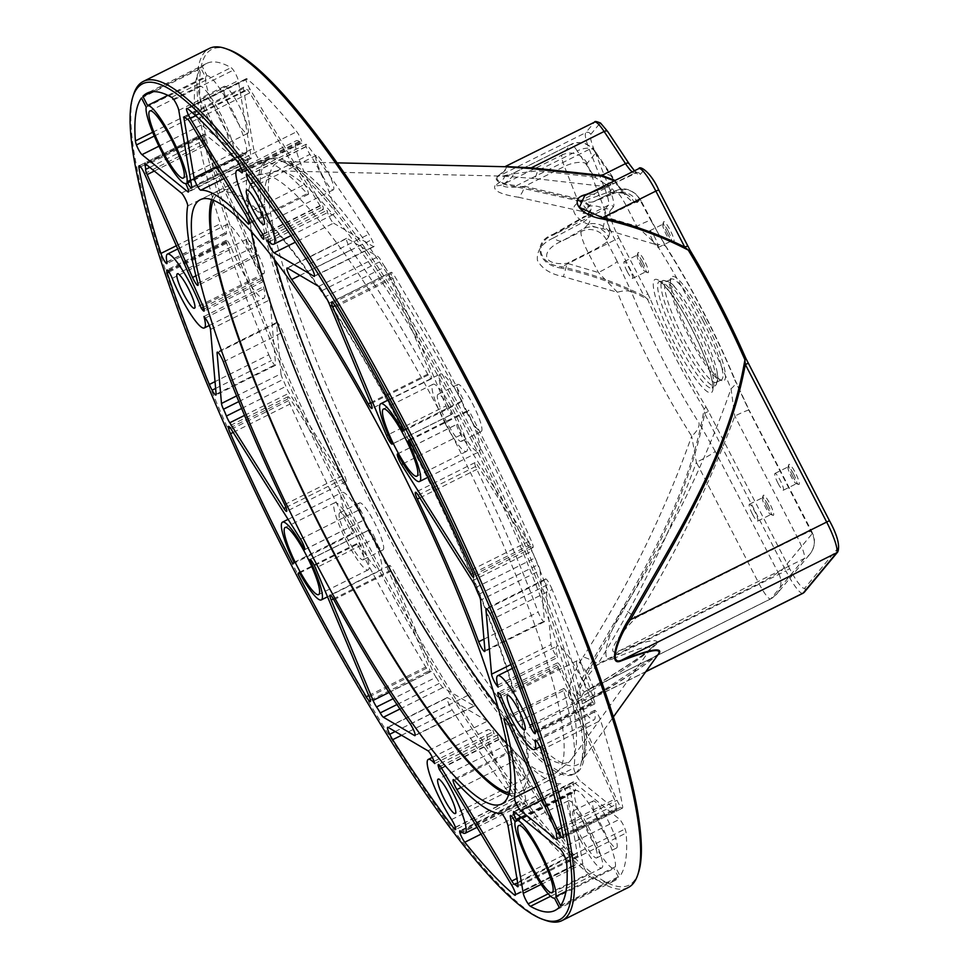 <?xml version="1.0" encoding="UTF-8"?>
<svg xmlns="http://www.w3.org/2000/svg" width="969" height="969" viewBox="0 0 969 969"><rect width="100%" height="100%" fill="white"/><g stroke="black" fill="none" stroke-linecap="round" stroke-linejoin="round"><path stroke-width="0.73" stroke-dasharray="4.84 3.63" d="M716.963 381.871A56.275 9.86 63.5 0 1 716.37 382.355A56.275 9.86 63.5 0 1 684.38 340.276A56.275 9.86 63.5 0 1 666.103 281.664A56.275 9.86 63.5 0 1 674.993 287.418A56.275 9.86 63.5 0 1 717.096 371.793A56.275 9.86 63.5 0 1 716.963 381.871M213.289 200.317A335.153 58.685 63.5 0 1 215.917 195.774A335.153 58.685 63.5 0 1 219.769 192.758A335.153 58.685 63.5 0 1 416.258 455.709A335.153 58.685 63.5 0 1 522.473 789.711A335.153 58.685 63.5 0 1 519.118 792.497A335.153 58.685 63.5 0 1 509.173 793.126M211.569 199.699A337.624 59.121 63.5 0 1 214.791 193.594A337.624 59.121 63.5 0 1 218.425 190.663A337.624 59.121 63.5 0 1 416.258 454.727A337.624 59.121 63.5 0 1 523.599 791.903A337.624 59.121 63.5 0 1 519.978 794.822A337.624 59.121 63.5 0 1 508.652 794.871M545.68 920.38A468.911 82.111 63.5 0 1 279.205 537.674A468.911 82.111 63.5 0 1 133.528 94.647M628.178 887.556A468.911 82.111 63.5 0 1 353.419 520.813A468.911 82.111 63.5 0 1 204.314 52.52A468.911 82.111 63.5 0 1 209.352 48.45M638.692 871.894A467.046 81.784 63.5 0 1 634.017 881.003A467.046 81.784 63.5 0 1 363.52 535.76A467.046 81.784 63.5 0 1 206.833 53.356A467.046 81.784 63.5 0 1 228.187 49.467M263.447 163.046A343.244 60.102 63.5 0 1 267.129 160.067A343.244 60.102 63.5 0 1 468.257 428.528A343.244 60.102 63.5 0 1 577.403 771.324A343.244 60.102 63.5 0 1 573.709 774.292A343.244 60.102 63.5 0 1 372.581 505.83A343.244 60.102 63.5 0 1 263.447 163.046M583.229 680.795A19.223 3.367 -116.5 0 0 594.154 695.173A19.223 3.367 -116.5 0 0 587.917 675.151A19.223 3.367 -116.5 0 0 576.991 660.773A19.223 3.367 -116.5 0 0 583.229 680.795M513.74 764.541A19.223 3.367 -116.5 0 0 524.677 778.919A19.223 3.367 -116.5 0 0 518.427 758.897A19.223 3.367 -116.5 0 0 507.502 744.519A19.223 3.367 -116.5 0 0 513.74 764.541M252.921 259.207A19.223 3.367 -116.5 0 0 263.859 273.597A19.223 3.367 -116.5 0 0 257.609 253.563A19.223 3.367 -116.5 0 0 246.683 239.186A19.223 3.367 -116.5 0 0 252.921 259.207M322.411 175.474A19.223 3.367 -116.5 0 0 333.336 189.851A19.223 3.367 -116.5 0 0 327.098 169.817A19.223 3.367 -116.5 0 0 316.173 155.44A19.223 3.367 -116.5 0 0 322.411 175.474M368.087 530.249A26.26 4.603 -116.5 0 0 383.009 549.895A26.26 4.603 -116.5 0 0 374.482 522.545A26.26 4.603 -116.5 0 0 359.56 502.899A26.26 4.603 -116.5 0 0 368.087 530.249M466.355 411.825A26.26 4.603 -116.5 0 0 481.278 431.459A26.26 4.603 -116.5 0 0 472.751 404.109A26.26 4.603 -116.5 0 0 457.828 384.475A26.26 4.603 -116.5 0 0 466.355 411.825M601.652 828.362A26.26 4.603 -116.5 0 0 616.575 847.996A26.26 4.603 -116.5 0 0 608.048 820.646A26.26 4.603 -116.5 0 0 593.125 801.012A26.26 4.603 -116.5 0 0 601.652 828.362M232.79 113.712A26.26 4.603 -116.5 0 0 247.725 133.359A26.26 4.603 -116.5 0 0 239.198 106.009A26.26 4.603 -116.5 0 0 224.263 86.362A26.26 4.603 -116.5 0 0 232.79 113.712M265.482 162.029A343.244 60.102 63.5 0 1 269.164 159.049A343.244 60.102 63.5 0 1 335.868 208.989A343.244 60.102 63.5 0 1 575.937 689.952A343.244 60.102 63.5 0 1 579.438 770.307A343.244 60.102 63.5 0 1 575.743 773.274A343.244 60.102 63.5 0 1 374.615 504.813A343.244 60.102 63.5 0 1 265.482 162.029M632.224 171.925A30.015 5.257 -116.5 0 0 634.961 173.003A30.015 5.257 -116.5 0 0 635.289 172.748L638.474 168.909L584.949 195.52M629.123 163.761A3.755 2.144 -33.6 0 1 629.293 164.161A33.758 5.911 -116.5 0 0 640.303 174.42A3.755 3.682 -140.3 0 0 635.289 172.748L610.894 184.922L587.02 194.587A1.877 1.405 67.6 0 1 586.875 194.66L586.875 194.66A1.877 1.405 67.6 0 1 586.511 194.733M591.054 192.48L609.792 184.994L614.358 180.84M584.755 195.617L610.894 184.922A1.877 1.49 68.4 0 1 609.792 184.994M634.465 170.81L636.73 172.821L612.529 184.207L615.133 180.452M802.938 593.294A30.015 5.257 63.5 0 1 785.871 570.85L589.867 668.683L588.365 667.98C634.78 585.87 688.123 503.396 704.148 408.918A3.755 1.55 148.9 0 0 705.783 406.544A175.001 30.645 63.5 0 1 650.235 298.912A3.755 1.017 -23.7 0 0 647.534 299.239L644.07 296.102L615.17 240.118A30.015 5.257 63.5 0 1 605.104 209.122L608.29 205.271A30.015 5.257 -116.5 0 0 604.765 188.604L589.297 149.347A30.015 5.257 63.5 0 1 585.773 132.668L594.324 122.36L504.91 166.716C508.107 167.189 505.285 170.605 496.443 176.988C494.699 181.276 501.191 184.546 515.92 186.775A1.877 0.763 -80.1 0 0 516.525 185.673C502.003 183.88 495.583 180.949 497.279 176.843A1.877 1.672 -126 0 1 496.443 176.988M618.937 237.914L647.837 293.898L644.07 296.102C617.81 283.021 590.387 273.234 561.802 266.754C537.892 264.537 533.459 242.141 553.65 234.801A1.877 0.896 -119.7 0 1 552.754 234.486C532.356 241.705 537.153 265.264 561.439 268.11L561.802 266.754L618.937 237.914A26.26 4.603 63.5 0 1 610.131 210.794A3.755 3.682 -140.3 0 0 605.104 209.122L553.65 234.801L583.907 217.444C594.227 210.891 593.307 205.198 581.134 200.401A1.877 0.812 106.8 0 1 580.516 201.37C592.447 205.561 593.294 210.854 583.035 217.238A1.877 1.005 60 0 0 583.907 217.444L608.29 205.271A3.755 3.682 -140.3 0 1 613.316 206.954A33.758 5.911 -116.5 0 0 609.356 188.192A3.755 1.647 158.5 0 0 604.765 188.604L581.134 200.401L516.525 185.673L589.297 149.347A3.755 1.647 158.5 0 1 593.876 148.935A26.26 4.603 63.5 0 1 590.787 134.352A3.755 3.682 -140.3 0 0 585.773 132.668L497.279 176.843C506.121 170.423 508.979 166.983 505.83 166.535A1.877 1.865 98.1 0 1 504.934 166.753L504.91 166.716M580.516 201.37L515.92 186.775M552.754 234.486L583.035 217.238M658.726 653.627L658.799 653.53A1.877 1.841 39.7 0 0 658.799 653.53A1.877 1.841 39.7 0 0 658.726 653.627C648.649 663.171 624.932 678.978 587.565 701.059A1.877 1.187 -120.8 0 1 587.953 700.502A1.877 1.187 -120.8 0 1 587.953 700.49A1.877 1.187 -120.8 0 1 588.05 700.442L587.953 700.502M638.813 168.63L638.789 168.642A30.015 5.257 63.5 0 0 638.474 168.909A3.755 3.682 -140.3 0 1 643.489 170.58A26.26 4.603 63.5 0 1 658.702 189.997L690.231 250.705A175.001 30.645 63.5 0 1 745.779 358.348L829.403 520.716A26.26 4.603 63.5 0 1 838.209 547.848L804.839 588.05A26.26 4.603 63.5 0 1 789.638 568.646L785.871 570.85L704.657 413.472C687.469 506.569 635.688 587.771 589.867 668.683L577.766 693.441L586.003 701.568L645.778 671.735M588.365 667.98C577.136 684.102 568.936 712.893 587.565 701.059M384.959 266.984A18.762 3.282 63.5 0 1 381.301 261.036A7.498 1.308 -116.5 0 0 378.104 256.7L346.975 238.386A7.498 1.308 -116.5 0 0 346.551 238.313A7.498 1.308 -116.5 0 0 347.435 242.747A7.498 1.308 -116.5 0 0 351.19 249.832A346.999 60.768 63.5 0 1 427.704 374.179A7.498 1.308 -116.5 0 0 431.423 378.782A7.498 1.308 -116.5 0 0 430.381 373.937L388.46 273.524A7.498 1.308 -116.5 0 0 384.959 266.984L325.475 296.671M249.772 92.903A7.498 1.308 -116.5 0 0 246.841 89.427A18.762 3.282 63.5 0 1 244.6 87.84A7.498 1.308 -116.5 0 0 243.558 87.234A7.498 1.308 -116.5 0 0 243.425 88.421L253.539 148.221A7.498 1.308 -116.5 0 0 256.615 155.803A7.498 1.308 -116.5 0 0 260.273 160.491A346.999 60.768 63.5 0 1 307.185 193.667A7.498 1.308 -116.5 0 0 308.299 194.357A7.498 1.308 -116.5 0 0 304.666 184.389L249.772 92.903L190.287 122.591M247.252 79.07A11.253 1.974 -116.5 0 0 246.247 78.683A11.253 1.974 -116.5 0 0 246.005 79.058A7.498 1.308 -116.5 0 0 249.796 88.785L320.158 206.022A7.498 1.308 -116.5 0 0 323.222 209.486A7.498 1.308 -116.5 0 0 322.943 206.688L322.229 204.507A41.267 7.231 63.5 0 1 301.383 165.396A41.267 7.231 63.5 0 1 296.417 140.675A41.267 7.231 63.5 0 1 300.862 142.758A7.498 1.308 -116.5 0 0 301.674 143.146A7.498 1.308 -116.5 0 0 301.529 140.771A7.498 1.308 -116.5 0 0 301.395 140.348L301.686 141.232A7.498 1.308 -116.5 0 0 301.529 140.771A7.498 1.308 -116.5 0 0 296.744 131.711A456.726 79.979 -116.5 0 0 247.252 79.07L187.768 108.758M262.756 234.195L322.229 204.507M241.911 170.035L301.395 140.348M242.202 170.919L301.686 141.232M167.879 95.362L207.063 75.812A43.448 7.607 63.5 0 1 231.373 108.431A43.448 7.607 63.5 0 1 246.465 152.157L246.829 152.848A7.498 1.308 -116.5 0 0 251.092 158.468A7.498 1.308 -116.5 0 0 251.237 157.281L238.277 80.621A7.498 1.308 -116.5 0 0 233.384 70.131A11.253 1.974 -116.5 0 0 231.058 67.612A456.726 79.979 -116.5 0 0 206.53 63.482A456.726 79.979 -116.5 0 0 202.339 66.643L207.063 75.812M190.578 180.052L246.465 152.157M152.109 91.716L202.339 66.643M333.554 223.124L373.453 246.598A7.498 1.308 -116.5 0 0 373.864 246.671A7.498 1.308 -116.5 0 0 371.842 239.67A11.253 1.974 -116.5 0 0 368.838 234.244A456.726 79.979 -116.5 0 0 307.67 145.665A7.498 1.308 -116.5 0 0 306.01 144.32A7.498 1.308 -116.5 0 0 306.156 146.682A7.498 1.308 -116.5 0 0 309.959 154.374A41.267 7.231 63.5 0 1 329.23 192.141A41.267 7.231 63.5 0 1 333.275 214.512A41.267 7.231 63.5 0 1 326.844 210.394L327.558 212.574A7.498 1.308 -116.5 0 0 333.554 223.124L295.315 242.214M248.33 175.546L306.156 146.682M267.359 240.082L326.844 210.394M445.994 405.854A7.498 1.308 -116.5 0 0 451.639 414.429A7.498 1.308 -116.5 0 0 451.724 414.369L451.82 414.26A43.448 7.607 63.5 0 1 440.241 374.034A43.448 7.607 63.5 0 1 462.322 401.602L463.582 400.088A456.726 79.979 -116.5 0 0 395.255 277.182A11.253 1.974 -116.5 0 0 392.421 273.113A7.498 1.308 -116.5 0 0 391.21 272.313A7.498 1.308 -116.5 0 0 392.251 277.158L445.994 405.854L388.097 434.754M392.336 443.947L451.82 414.26M402.838 431.29L462.322 401.602M404.097 429.776L463.582 400.088M616.417 808.207A18.762 3.282 63.5 0 1 615.921 804.5A7.498 1.308 -116.5 0 0 614.394 799.352L568.96 696.469A7.498 1.308 -116.5 0 0 563.607 688.571A7.498 1.308 -116.5 0 0 563.643 690.558A346.999 60.768 63.5 0 1 573.83 767.993A7.498 1.308 -116.5 0 0 575.961 774.522A7.498 1.308 -116.5 0 0 580.068 780.869L615.775 809.83A7.498 1.308 -116.5 0 0 616.417 810.072A7.498 1.308 -116.5 0 0 616.417 808.207L556.933 837.894M540.06 570.487A7.498 1.308 -116.5 0 0 538.037 564.709A18.762 3.282 63.5 0 1 535.106 557.89A7.498 1.308 -116.5 0 0 531.763 551.179L477.632 465.483A7.498 1.308 -116.5 0 0 474.931 462.625A7.498 1.308 -116.5 0 0 476.845 469.396A346.999 60.768 63.5 0 1 538.158 612.081A7.498 1.308 -116.5 0 0 541.526 618.888A7.498 1.308 -116.5 0 0 544.263 621.819A7.498 1.308 -116.5 0 0 544.457 621.008L540.06 570.487L480.576 600.174M552.185 589.491A11.253 1.974 -116.5 0 0 549.435 583.762A7.498 1.308 -116.5 0 0 545.595 578.941A7.498 1.308 -116.5 0 0 545.402 579.753L551.046 644.506A7.498 1.308 -116.5 0 0 556.363 655.88L557.587 657.442A41.267 7.231 63.5 0 1 557.236 645.996A41.267 7.231 63.5 0 1 589.297 695.585A7.498 1.308 -116.5 0 0 593.307 703.034A7.498 1.308 -116.5 0 0 593.561 703.361L593.064 702.731A7.498 1.308 -116.5 0 0 593.307 703.034A7.498 1.308 -116.5 0 0 594.639 703.966A7.498 1.308 -116.5 0 0 594.312 701.011A456.726 79.979 -116.5 0 0 552.185 589.491L492.7 619.179M498.102 687.13L557.587 657.442M534.076 733.048L593.561 703.361M533.58 732.419L593.064 702.731M409.608 440.447L467.47 411.571A43.448 7.607 63.5 0 1 479.049 451.796A43.448 7.607 63.5 0 1 456.968 424.228L456.871 424.337A7.498 1.308 -116.5 0 0 460.953 434.839L530.334 544.687A7.498 1.308 -116.5 0 0 533.035 547.533A7.498 1.308 -116.5 0 0 532.95 545.377A11.253 1.974 -116.5 0 0 531.024 540.23A456.726 79.979 -116.5 0 0 468.73 410.057L467.47 411.571M397.484 453.916L456.968 424.228M409.245 439.744L468.73 410.057M558.798 668.404L617.023 800.261A7.498 1.308 -116.5 0 0 622.328 808.182A11.253 1.974 -116.5 0 0 622.413 808.146A11.253 1.974 -116.5 0 0 622.607 806.317A456.726 79.979 -116.5 0 0 600.635 720.512A7.498 1.308 -116.5 0 0 595.983 711.282A7.498 1.308 -116.5 0 0 594.663 710.35A7.498 1.308 -116.5 0 0 594.566 711.803A41.267 7.231 63.5 0 1 594.094 719.846A41.267 7.231 63.5 0 1 578.82 703.446A41.267 7.231 63.5 0 1 560.252 665.667L559.028 664.104A7.498 1.308 -116.5 0 0 557.454 662.869A7.498 1.308 -116.5 0 0 558.798 668.404L501.409 697.05M536.511 740.97L595.983 711.282M500.767 695.354L560.252 665.667M573.769 782.177A7.498 1.308 -116.5 0 0 573.127 781.935A7.498 1.308 -116.5 0 0 575.562 789.759L575.913 790.45A43.448 7.607 63.5 0 1 600.223 823.069A43.448 7.607 63.5 0 1 615.327 866.795L620.051 875.964A456.726 79.979 -116.5 0 0 626.131 833.049A11.253 1.974 -116.5 0 0 625.066 829.004A7.498 1.308 -116.5 0 0 619.53 819.302L573.769 782.177L514.285 811.865M521.419 817.654L575.913 790.45M565.957 891.444L615.327 866.795M560.567 905.652L620.051 875.964M436.05 677.27A18.762 3.282 63.5 0 1 439.708 683.218A7.498 1.308 -116.5 0 0 442.918 687.554L474.035 705.868A7.498 1.308 -116.5 0 0 474.459 705.941A7.498 1.308 -116.5 0 0 473.587 701.508A7.498 1.308 -116.5 0 0 469.832 694.422A346.999 60.768 63.5 0 1 393.305 570.075A7.498 1.308 -116.5 0 0 389.586 565.472A7.498 1.308 -116.5 0 0 390.628 570.317L432.562 670.73A7.498 1.308 -116.5 0 0 436.05 677.27L393.111 698.71M571.25 851.351A7.498 1.308 -116.5 0 0 574.169 854.828A18.762 3.282 63.5 0 1 576.41 856.414A7.498 1.308 -116.5 0 0 577.451 857.032A7.498 1.308 -116.5 0 0 577.597 855.845L567.483 796.034A7.498 1.308 -116.5 0 0 564.394 788.463A7.498 1.308 -116.5 0 0 560.736 783.776A346.999 60.768 63.5 0 1 513.836 750.6A7.498 1.308 -116.5 0 0 512.722 749.897A7.498 1.308 -116.5 0 0 516.356 759.878L571.25 851.351L516.913 878.471M573.757 865.184A11.253 1.974 -116.5 0 0 574.762 865.571A11.253 1.974 -116.5 0 0 575.017 865.208A7.498 1.308 -116.5 0 0 571.213 855.482L500.864 738.233A7.498 1.308 -116.5 0 0 497.787 734.781A7.498 1.308 -116.5 0 0 498.066 737.566L498.781 739.747A41.267 7.231 63.5 0 1 519.626 778.858A41.267 7.231 63.5 0 1 524.604 803.58A41.267 7.231 63.5 0 1 520.147 801.496A7.498 1.308 -116.5 0 0 519.336 801.121A7.498 1.308 -116.5 0 0 519.481 803.483A7.498 1.308 -116.5 0 0 519.614 803.907L519.336 803.035A7.498 1.308 -116.5 0 0 519.481 803.483A7.498 1.308 -116.5 0 0 524.277 812.543A456.726 79.979 -116.5 0 0 573.757 865.184L515.544 894.242M441.598 768.296L498.781 739.747M460.142 833.594L519.614 803.907M459.851 832.722L519.336 803.035M554.474 898.142L613.946 868.454A43.448 7.607 63.5 0 1 589.636 835.835A43.448 7.607 63.5 0 1 574.544 792.097L574.181 791.407A7.498 1.308 -116.5 0 0 569.917 785.798A7.498 1.308 -116.5 0 0 569.784 786.985L582.744 863.633A7.498 1.308 -116.5 0 0 587.626 874.123A11.253 1.974 -116.5 0 0 589.951 876.642A456.726 79.979 -116.5 0 0 614.479 880.773A456.726 79.979 -116.5 0 0 618.682 877.611L613.946 868.454M515.06 821.785L574.544 792.097M559.198 907.299L618.682 877.611M487.455 721.13L447.569 697.668A7.498 1.308 -116.5 0 0 447.145 697.583A7.498 1.308 -116.5 0 0 449.18 704.596A11.253 1.974 -116.5 0 0 452.184 710.011A456.726 79.979 -116.5 0 0 513.34 798.589A7.498 1.308 -116.5 0 0 514.999 799.934A7.498 1.308 -116.5 0 0 514.854 797.572A7.498 1.308 -116.5 0 0 511.051 789.88A41.267 7.231 63.5 0 1 491.792 752.126A41.267 7.231 63.5 0 1 487.746 729.742A41.267 7.231 63.5 0 1 494.166 733.872L493.463 731.68A7.498 1.308 -116.5 0 0 487.455 721.13L427.983 750.818M455.369 827.26L514.854 797.572M434.693 763.56L494.166 733.872M375.027 538.401A7.498 1.308 -116.5 0 0 369.371 529.825A7.498 1.308 -116.5 0 0 369.286 529.886L369.189 530.007A43.448 7.607 63.5 0 1 380.781 570.22A43.448 7.607 63.5 0 1 358.7 542.652L357.44 544.178A456.726 79.979 -116.5 0 0 425.766 667.072A11.253 1.974 -116.5 0 0 428.589 671.142A7.498 1.308 -116.5 0 0 429.8 671.941A7.498 1.308 -116.5 0 0 428.758 667.096L375.027 538.401L315.543 568.1M310.092 559.501L369.189 530.007M299.215 572.352L358.7 542.652M299.591 573.042L357.44 544.178M204.604 136.048A18.762 3.282 63.5 0 1 205.089 139.754A7.498 1.308 -116.5 0 0 206.615 144.902L252.049 247.798A7.498 1.308 -116.5 0 0 257.403 255.683A7.498 1.308 -116.5 0 0 257.366 253.696A346.999 60.768 63.5 0 1 247.18 176.261A7.498 1.308 -116.5 0 0 245.048 169.732A7.498 1.308 -116.5 0 0 240.942 163.398L205.246 134.425A7.498 1.308 -116.5 0 0 204.592 134.194A7.498 1.308 -116.5 0 0 204.604 136.048L146.755 164.924M280.962 373.768A7.498 1.308 -116.5 0 0 282.972 379.545A18.762 3.282 63.5 0 1 285.903 386.365A7.498 1.308 -116.5 0 0 289.247 393.075L343.389 478.783A7.498 1.308 -116.5 0 0 346.078 481.629A7.498 1.308 -116.5 0 0 344.165 474.858A346.999 60.768 63.5 0 1 282.851 332.173A7.498 1.308 -116.5 0 0 279.496 325.366A7.498 1.308 -116.5 0 0 276.746 322.435A7.498 1.308 -116.5 0 0 276.553 323.258L280.962 373.768L236.557 395.933M268.825 354.763A11.253 1.974 -116.5 0 0 271.574 360.504A7.498 1.308 -116.5 0 0 275.426 365.325A7.498 1.308 -116.5 0 0 275.608 364.501L269.976 299.76A7.498 1.308 -116.5 0 0 264.658 288.374L263.435 286.812A41.267 7.231 63.5 0 1 263.786 298.258A41.267 7.231 63.5 0 1 231.712 248.682A7.498 1.308 -116.5 0 0 227.703 241.233A7.498 1.308 -116.5 0 0 227.449 240.893L227.945 241.523A7.498 1.308 -116.5 0 0 227.703 241.233A7.498 1.308 -116.5 0 0 226.371 240.3A7.498 1.308 -116.5 0 0 226.71 243.243A456.726 79.979 -116.5 0 0 268.825 354.763L215.033 381.616M203.95 316.5L263.435 286.812M167.976 270.593L227.449 240.893M168.461 271.223L227.945 241.523M294.067 562.371L353.552 532.684A43.448 7.607 63.5 0 1 341.96 492.47A43.448 7.607 63.5 0 1 364.053 520.038L364.138 519.917A7.498 1.308 -116.5 0 0 360.056 509.415L290.676 399.579A7.498 1.308 -116.5 0 0 287.987 396.721A7.498 1.308 -116.5 0 0 288.072 398.877A11.253 1.974 -116.5 0 0 289.997 404.037A456.726 79.979 -116.5 0 0 352.292 534.21L353.552 532.684M304.569 549.726L364.053 520.038M292.808 563.897L352.292 534.21M262.211 275.862L203.987 143.993A7.498 1.308 -116.5 0 0 198.681 136.084A11.253 1.974 -116.5 0 0 198.609 136.108A11.253 1.974 -116.5 0 0 198.403 137.937A456.726 79.979 -116.5 0 0 220.375 223.742A7.498 1.308 -116.5 0 0 225.026 232.972A7.498 1.308 -116.5 0 0 226.358 233.917A7.498 1.308 -116.5 0 0 226.443 232.451A41.267 7.231 63.5 0 1 226.928 224.42A41.267 7.231 63.5 0 1 242.202 240.821A41.267 7.231 63.5 0 1 260.758 278.6L261.981 280.162A7.498 1.308 -116.5 0 0 263.556 281.385A7.498 1.308 -116.5 0 0 262.211 275.862L202.727 305.55M166.922 261.969L225.026 232.972M203.417 307.221L260.758 278.6M247.24 162.077A7.498 1.308 -116.5 0 0 247.894 162.32A7.498 1.308 -116.5 0 0 245.46 154.507L245.096 153.817A43.448 7.607 63.5 0 1 220.787 121.186A43.448 7.607 63.5 0 1 205.694 77.459L200.958 68.302A456.726 79.979 -116.5 0 0 194.89 111.205A11.253 1.974 -116.5 0 0 195.944 115.25A7.498 1.308 -116.5 0 0 201.479 124.965L247.24 162.077L188.604 191.353M185.612 183.504L245.096 153.817M146.21 107.147L205.694 77.459M141.486 97.99L200.958 68.302M445.159 423.368A37.512 6.565 -116.5 0 0 466.477 451.421A37.512 6.565 -116.5 0 0 454.304 412.358A37.512 6.565 -116.5 0 0 432.973 384.293A37.512 6.565 -116.5 0 0 445.159 423.368M452.923 414.005A26.26 4.603 -116.5 0 0 438 394.371A26.26 4.603 -116.5 0 0 446.527 421.721A26.26 4.603 -116.5 0 0 461.462 441.355A26.26 4.603 -116.5 0 0 452.923 414.005M346.89 541.804A37.512 6.565 -116.5 0 0 368.208 569.857A37.512 6.565 -116.5 0 0 356.023 530.782A37.512 6.565 -116.5 0 0 334.705 502.729A37.512 6.565 -116.5 0 0 346.89 541.804M354.654 532.441A26.26 4.603 -116.5 0 0 339.731 512.795A26.26 4.603 -116.5 0 0 348.259 540.145A26.26 4.603 -116.5 0 0 363.181 559.791A26.26 4.603 -116.5 0 0 354.654 532.441M580.443 839.905A37.512 6.565 -116.5 0 0 601.773 867.958A37.512 6.565 -116.5 0 0 589.588 828.895A37.512 6.565 -116.5 0 0 568.27 800.83A37.512 6.565 -116.5 0 0 580.443 839.905M588.219 830.542A26.26 4.603 -116.5 0 0 573.297 810.908A26.26 4.603 -116.5 0 0 581.824 838.258A26.26 4.603 -116.5 0 0 596.747 857.892A26.26 4.603 -116.5 0 0 588.219 830.542M211.593 125.267A37.512 6.565 -116.5 0 0 232.923 153.32A37.512 6.565 -116.5 0 0 220.738 114.245A37.512 6.565 -116.5 0 0 199.408 86.193A37.512 6.565 -116.5 0 0 211.593 125.267M219.369 115.905A26.26 4.603 -116.5 0 0 204.435 96.258A26.26 4.603 -116.5 0 0 212.962 123.608A26.26 4.603 -116.5 0 0 227.897 143.255A26.26 4.603 -116.5 0 0 219.369 115.905M650.841 648.6A18.762 18.411 -140.3 0 1 650.865 648.576A18.762 18.411 -140.3 0 1 656.703 643.949C659.586 638.002 647.365 640.182 620.039 650.465A18.762 16.207 70.2 0 0 613.28 658.654C640.376 647.28 652.646 644.264 650.066 649.605A18.762 18.411 -140.3 0 1 650.841 648.6L650.066 649.605C640.654 658.702 617.859 674.412 581.679 696.747C559.513 711.403 569.348 676.834 583.132 656.97A18.762 3.537 30.3 0 1 598.006 663.813L758.933 583.483A20.628 3.61 -116.5 0 0 770.658 598.915A20.628 3.61 -116.5 0 0 770.876 598.745L804.246 558.532A20.628 3.61 -116.5 0 0 797.317 537.214L734.793 416.076L731.026 388.763C704.318 464.817 668.549 537.916 623.721 608.048A18.762 3.537 -149.7 0 0 636.403 617.544C675.914 553.638 708.714 486.474 734.793 416.076A18.762 1.417 152.7 0 1 749.182 410.226L735.532 380.95A18.762 7.001 157.6 0 1 731.026 388.763A180.706 31.65 63.5 0 0 656.74 244.842L603.057 228.769C574.992 224.118 563.28 204.786 584.319 200.801A18.762 14.232 -112.2 0 0 594.336 201.382A18.762 14.232 -112.2 0 0 594.372 201.37A18.762 14.232 -112.2 0 0 595.862 200.619L614.673 191.232L613.195 193.776L592.98 201.988L614.201 192.94A18.762 15.032 68.5 0 1 608.048 192.201L584.319 200.801M581.679 696.747A18.762 11.979 -120.9 0 1 585.603 691.224A18.762 11.979 -120.9 0 1 585.615 691.212A18.762 11.979 -120.9 0 1 586.681 690.679L584.368 691.902L578.808 686.318L598.006 663.813C637.517 599.908 670.318 532.756 696.396 462.346L691.684 436.171C664.431 512.892 628.251 586.487 583.132 656.97M613.28 658.654C597.086 666.127 610.797 626.882 623.721 608.048M777.732 572.485A18.762 1.417 152.7 0 1 758.933 583.483L696.396 462.346A18.762 1.417 152.7 0 0 715.207 451.348L778.822 573.878L812.192 533.665A18.762 18.411 -140.3 0 1 804.246 558.532L620.039 650.465C602.076 658.775 620.814 631.909 636.403 617.544L797.317 537.214A18.762 1.417 152.7 0 1 811.707 531.363L749.182 410.226A18.762 1.417 152.7 0 1 749.037 410.577L734.708 379.86A18.762 7.001 157.6 0 1 735.532 380.95C715.485 333.009 692.496 288.483 666.551 247.349A18.762 9.545 -32.6 0 1 667.278 249.203A164.052 28.731 63.5 0 1 734.708 379.86M640.86 200.995A18.762 1.417 152.7 0 0 641.006 200.644L637.323 195.278C625.744 185.467 619.603 189.549 614.891 191.063L592.98 201.988L583.023 213.18L605.504 217.032L626.616 206.482A20.628 3.61 -116.5 0 0 614.891 191.05A20.628 3.61 -116.5 0 0 614.673 191.232A18.762 18.411 -140.3 0 1 639.77 199.602L651.059 220.762A18.762 1.417 152.7 0 0 651.204 220.399A18.762 1.417 152.7 0 0 636.827 226.249L605.504 217.032A18.762 1.538 -75.3 0 0 603.057 228.769M608.048 192.201C613.716 189.972 611.839 187.974 602.415 186.205L534.101 178.49A18.762 3.997 94.4 0 0 537.492 170.81L511.874 173.972C514.83 174.505 511.971 177.945 503.311 184.28L561.972 155.004A20.628 3.61 -116.5 0 0 564.394 166.462L576.991 198.415L584.997 207.172C590.436 213.616 591.538 219.273 588.304 224.154A18.762 10.247 -120.1 0 1 583.277 222.046C590.666 217.759 590.097 214.173 581.606 211.278A18.762 8.152 -72.2 0 0 584.997 207.172A18.762 12.161 -17.8 0 1 605.007 210.576C607.926 220.036 609.501 227.436 609.731 232.802A18.762 17.49 -179.1 0 0 588.304 224.154L581.303 231.446A20.628 3.61 -116.5 0 0 588.231 252.764L598.43 272.519L617.398 292.25A180.706 31.65 63.5 0 0 691.684 436.171A18.762 9.545 -32.6 0 0 699 422.896A164.052 28.731 63.5 0 1 631.558 292.238A18.762 7.001 -22.4 0 0 617.398 292.25L563.364 276.601A18.762 1.538 -75.3 0 0 567.107 263.302L598.43 272.519A18.762 1.417 -27.3 0 0 617.241 261.521L631.558 292.238M534.101 178.49L502.935 176.104A18.762 18.617 -79.6 0 0 511.874 173.972L570.523 144.696L561.972 155.004A18.762 18.411 -140.3 0 1 587.069 163.373L605.007 210.576M275.257 260.831A329.872 57.765 63.5 0 1 269.624 174.868A329.872 57.765 63.5 0 1 278.551 170.883L502.935 176.104C506.193 176.612 503.541 179.81 494.977 185.697A18.762 16.836 53.8 0 0 503.311 184.28C501.603 187.332 508.701 188.01 524.629 186.314A18.762 7.679 100.6 0 1 518.536 197.252C500.646 194.478 492.797 190.627 494.977 185.697M502.899 176.043L511.874 173.972M606.4 239.815A18.762 18.411 -140.3 0 0 581.303 231.446L562.492 240.833L583.544 228.757A18.762 18.411 39.7 0 1 608.641 237.126L606.4 239.815L607.03 241.753A18.762 1.417 152.7 0 1 588.231 252.764L567.107 263.302C541.635 266.184 539.745 250.402 562.492 240.833A18.762 9.157 -119.7 0 1 553.517 237.926C541.853 243.231 536.499 250.717 537.432 260.395C542.095 268.825 550.743 274.227 563.364 276.601M627.161 271.417A9.375 1.647 63.5 0 1 624.121 261.642A9.375 1.647 63.5 0 1 629.45 268.667A9.375 1.647 63.5 0 1 632.491 278.43A9.375 1.647 63.5 0 1 627.161 271.417M652.755 240.566A9.375 1.647 63.5 0 1 649.714 230.804A9.375 1.647 63.5 0 1 655.044 237.817A9.375 1.647 63.5 0 1 658.084 247.579A9.375 1.647 63.5 0 1 652.755 240.566M777.998 483.216A9.375 1.647 63.5 0 1 774.946 473.441A9.375 1.647 63.5 0 1 780.287 480.454A9.375 1.647 63.5 0 1 783.327 490.229A9.375 1.647 63.5 0 1 777.998 483.216M752.404 514.067A9.375 1.647 63.5 0 1 749.352 504.292A9.375 1.647 63.5 0 1 754.681 511.305A9.375 1.647 63.5 0 1 757.734 521.08A9.375 1.647 63.5 0 1 752.404 514.067M553.517 237.926L583.277 222.046M518.536 197.252L581.606 211.278M621.492 190.723L613.631 179.798A18.762 10.695 146.4 0 0 612.723 177.654A18.762 10.695 146.4 0 0 594.651 177.121L604.571 183.577A18.762 14.147 -38.3 0 1 619.663 187.32A18.762 14.147 -38.3 0 1 619.675 187.332A18.762 14.147 -38.3 0 1 621.492 190.723C626.822 197.252 631.17 201.322 634.525 202.909A18.762 18.193 108.2 0 0 624.024 193.4A18.762 18.193 108.2 0 0 623.842 193.328A18.762 18.193 108.2 0 0 614.201 192.94C615.012 190.99 611.802 187.865 604.571 183.577A18.762 5.196 100.1 0 1 602.415 186.205M636.827 226.249L656.74 244.842A18.762 9.545 -32.6 0 1 666.551 247.349L658.169 233.323L641.006 200.644A18.762 1.417 152.7 0 0 626.616 206.482L636.827 226.249M612.432 193.933A18.762 18.411 -140.3 0 1 637.541 202.303L634.525 202.909M587.299 164.415A18.762 8.261 158.5 0 0 564.394 166.462L524.629 186.314L576.991 198.415A18.762 8.261 158.5 0 1 599.884 196.356M789.638 568.646L708.412 411.28L704.657 413.472L704.148 408.918A178.332 31.226 63.5 0 1 647.534 299.239C620.233 285.14 591.538 274.76 561.439 268.11M668.259 231.216A9.375 1.647 63.5 0 1 671.311 240.99A9.375 1.647 63.5 0 1 670.984 240.978A9.375 1.647 63.5 0 1 665.982 233.965A9.375 1.647 63.5 0 1 662.735 224.469A9.375 1.647 63.5 0 1 662.929 224.202A9.375 1.647 63.5 0 1 668.259 231.216M667.399 233.42A11.253 1.974 63.5 0 1 663.511 222.01A11.253 1.974 63.5 0 1 670.148 230.113A11.253 1.974 63.5 0 1 673.407 241.838A11.253 1.974 63.5 0 1 667.399 233.42M642.665 262.066A9.375 1.647 63.5 0 1 645.705 271.829A9.375 1.647 63.5 0 1 645.378 271.829A9.375 1.647 63.5 0 1 640.376 264.816A9.375 1.647 63.5 0 1 637.142 255.307A9.375 1.647 63.5 0 1 637.336 255.053A9.375 1.647 63.5 0 1 642.665 262.066M641.805 264.271A11.253 1.974 63.5 0 1 637.917 252.861A11.253 1.974 63.5 0 1 644.542 260.964A11.253 1.974 63.5 0 1 647.801 272.677A11.253 1.974 63.5 0 1 641.805 264.271M767.908 504.704A9.375 1.647 63.5 0 1 770.949 514.478A9.375 1.647 63.5 0 1 770.621 514.478A9.375 1.647 63.5 0 1 765.619 507.465A9.375 1.647 63.5 0 1 762.373 497.957A9.375 1.647 63.5 0 1 762.579 497.691A9.375 1.647 63.5 0 1 767.908 504.704M767.048 506.908A11.253 1.974 63.5 0 1 763.16 495.51A11.253 1.974 63.5 0 1 769.786 503.614A11.253 1.974 63.5 0 1 773.044 515.326A11.253 1.974 63.5 0 1 767.048 506.908M793.502 473.865A9.375 1.647 63.5 0 1 796.542 483.628A9.375 1.647 63.5 0 1 796.215 483.628A9.375 1.647 63.5 0 1 791.213 476.615A9.375 1.647 63.5 0 1 787.979 467.106A9.375 1.647 63.5 0 1 788.172 466.852A9.375 1.647 63.5 0 1 793.502 473.865M792.642 476.07A11.253 1.974 63.5 0 1 788.754 464.66A11.253 1.974 63.5 0 1 795.379 472.763A11.253 1.974 63.5 0 1 798.638 484.476A11.253 1.974 63.5 0 1 792.642 476.07M705.093 320.085A58.14 10.187 63.5 0 1 721.941 380.635A58.14 10.187 63.5 0 1 690.921 337.164A58.14 10.187 63.5 0 1 670.827 278.236A58.14 10.187 63.5 0 1 705.093 320.085M703.203 321.187A56.275 9.86 63.5 0 1 721.481 379.8A56.275 9.86 63.5 0 1 719.519 379.775A56.275 9.86 63.5 0 1 689.492 337.721A56.275 9.86 63.5 0 1 670.051 280.695A56.275 9.86 63.5 0 1 671.226 279.108A56.275 9.86 63.5 0 1 703.203 321.187M661.9 281.155A58.782 10.296 63.5 0 1 662.893 280.501A58.782 10.296 63.5 0 1 697.474 327.607A58.782 10.296 63.5 0 1 715.655 385.311A58.782 10.296 63.5 0 1 715.352 385.614A58.782 10.296 63.5 0 1 681.086 340.846A58.782 10.296 63.5 0 1 661.9 281.155M658.532 282.015A59.509 10.417 63.5 0 1 659.55 281.361A59.509 10.417 63.5 0 1 694.555 329.048A59.509 10.417 63.5 0 1 712.966 387.467A59.509 10.417 63.5 0 1 712.663 387.77A59.509 10.417 63.5 0 1 677.973 342.445A59.509 10.417 63.5 0 1 658.532 282.015M654.245 280.077A63.179 11.059 63.5 0 1 690.836 326.771A63.179 11.059 63.5 0 1 712.033 392.033A63.179 11.059 63.5 0 1 675.441 345.327A63.179 11.059 63.5 0 1 654.245 280.077M251.371 231.845A334.051 58.503 63.5 0 1 253.381 178.308A334.051 58.503 63.5 0 1 257.209 175.292L278.551 170.883A329.872 57.765 63.5 0 1 472.169 441.355A329.872 57.765 63.5 0 1 571.94 758.666A329.872 57.765 63.5 0 1 571.347 759.43A329.872 57.765 63.5 0 1 498.078 707.225M650.514 649.036L571.94 758.666L569.784 761.452L555.588 773.068A334.051 58.503 63.5 0 1 506.872 743.744M219.769 192.758L257.209 175.292A334.051 58.503 63.5 0 1 453.068 437.382A334.051 58.503 63.5 0 1 558.931 770.294A334.051 58.503 63.5 0 1 555.588 773.068L519.118 792.497M273.609 165.663A336.352 58.903 63.5 0 1 282.706 161.593A336.352 58.903 63.5 0 1 480.127 437.382A336.352 58.903 63.5 0 1 581.86 760.919A336.352 58.903 63.5 0 1 581.255 761.707A336.352 58.903 63.5 0 1 386.449 513.073A336.352 58.903 63.5 0 1 273.609 165.663M658.339 654.208L588.05 700.442L645.887 671.578M321.817 290.724L381.301 261.036M318.619 286.388L378.104 256.7M287.49 268.086L346.975 238.386M299.942 275.402L351.19 249.832M370.521 402.729L427.704 374.179M370.897 403.625L430.381 373.937M328.976 303.212L388.46 273.524M187.368 119.114L246.841 89.427M185.115 117.528L244.6 87.84M185.115 117.515L243.425 88.421M216.693 166.607L253.539 148.221M223.912 178.635L260.273 160.491M248.936 222.737L307.185 193.667M245.181 214.076L304.666 184.389M187.211 108.395L246.005 79.058M195.75 115.759L249.796 88.785M262.89 234.607L320.158 206.022M263.459 236.375L322.943 206.688M242.371 171.961L300.862 142.758M237.26 161.411L296.744 131.711M190.711 180.864L246.829 152.848M191.753 186.969L251.237 157.281M178.793 110.321L238.277 80.621M173.899 99.819L233.384 70.131M171.574 97.3L231.058 67.612M314.574 275.983L373.453 246.598M312.357 269.358L371.842 239.67M309.353 263.931L368.838 234.244M248.197 175.365L307.67 145.665M253.599 182.511L309.959 154.374M269.007 241.802L327.558 212.574M392.239 444.056L451.724 414.369M335.771 306.87L395.255 277.182M332.936 302.812L392.421 273.113M335.056 305.719L392.251 277.158M556.448 834.2L615.921 804.5M554.91 829.04L614.394 799.352M509.488 726.156L568.96 696.469M505.697 719.482L563.643 690.558M536.245 786.755L573.83 767.993M542.022 799.849L580.068 780.869M557.139 839.093L615.775 809.83M478.565 594.409L538.037 564.709M475.634 587.577L535.106 557.89M472.278 580.867L531.763 551.179M418.148 495.171L477.632 465.483M419.843 497.848L476.845 469.396M483.967 639.128L538.158 612.081M484.972 650.696L544.457 621.008M489.951 613.45L549.435 583.762M486.874 608.968L545.402 579.753M510.905 664.54L551.046 644.506M497.606 685.204L556.363 655.88M532.538 723.916L589.297 695.585M534.827 730.699L594.312 701.011M397.508 453.964L456.871 424.337M403.152 463.691L460.953 434.839M472.908 573.345L530.334 544.687M473.466 575.065L532.95 545.377M471.54 569.917L531.024 540.23M561.632 827.914L617.023 800.261M563.001 837.797L622.328 808.182M563.134 836.005L622.607 806.317M541.162 750.2L600.635 720.512M536.402 740.849L594.566 711.803M499.544 693.792L559.028 664.104M520.753 817.109L575.562 789.759M566.647 862.737L626.131 833.049M565.581 858.704L625.066 829.004M560.046 848.989L619.53 819.302M396.987 704.548L439.708 683.218M399.967 708.993L442.918 687.554M415.168 735.253L474.035 705.868M410.347 724.122L469.832 694.422M333.821 599.763L393.305 570.075M333.348 598.915L390.628 570.317M389.041 692.46L432.562 670.73M517.688 883.025L574.169 854.828M577.597 855.845L518.112 885.533L576.41 856.414M507.998 825.721L567.483 796.034M501.252 813.463L560.736 783.776M454.352 780.287L513.836 750.6M461.111 787.446L516.356 759.878M515.532 894.896L575.017 865.208M511.729 885.169L571.213 855.482M441.379 767.92L500.864 738.233M440.374 766.37L498.066 737.566M460.663 831.184L520.147 801.496M481.084 834.103L524.277 812.543M514.709 821.094L574.181 791.407M511.475 816.092L569.784 786.985M541.126 884.406L582.744 863.633M548.212 893.806L587.626 874.123M550.658 896.252L589.951 876.642M388.084 727.356L447.569 697.668M395.195 731.534L449.18 704.596M401.554 735.277L452.184 710.011M455.442 827.49L513.34 798.589M451.566 819.568L511.051 789.88M433.979 761.38L493.463 731.68M309.983 559.488L369.286 529.886M368.753 695.536L425.766 667.072M370.412 700.175L428.589 671.142M369.274 696.784L428.758 667.096M149.759 167.371L205.089 139.754M154.277 171.028L206.615 144.902M195.92 275.814L252.049 247.798M197.882 283.384L257.366 253.696M187.695 205.949L247.18 176.261M181.469 193.085L240.942 163.398M145.762 164.124L205.246 134.425M238.834 401.578L282.972 379.545M241.644 408.458L285.903 386.365M244.527 415.398L289.247 393.075M285.94 507.453L343.389 478.783M284.68 504.558L344.165 474.858M223.379 361.873L282.851 332.173M218.025 352.462L276.553 323.258M215.627 388.424L271.574 360.504M216.123 394.189L275.608 364.501M210.491 329.448L269.976 299.76M205.174 318.062L264.658 288.374M172.228 278.369L231.712 248.682M168.994 272.047L226.71 243.243M304.666 549.605L364.138 519.917M300.572 539.103L360.056 509.415M231.203 429.267L290.676 399.579M230.174 427.777L288.072 398.877M233.178 432.392L289.997 404.037M144.502 173.681L203.987 143.993M139.197 165.772L198.681 136.084M140.553 166.813L198.403 137.937M176.322 245.738L220.375 223.742M166.959 262.139L226.443 232.451M204.035 309.087L261.981 280.162M185.975 184.195L245.46 154.507M152.678 132.268L194.89 111.205M154.265 136.048L195.944 115.25M158.952 146.186L201.479 124.965M656.703 643.949C646.844 653.372 623.491 668.949 586.681 690.679L770.876 598.745A18.762 18.411 -140.3 0 0 776.738 594.094L770.658 598.915L585.603 691.224M651.059 220.762L667.278 249.203M639.77 199.602L637.541 202.303M613.631 179.798L595.632 153.066L587.069 163.373M608.641 237.126L609.731 232.802M607.03 241.753L617.241 261.521M715.207 451.348L699 422.896M812.192 533.665L749.037 410.577M595.329 151.491A18.762 10.695 -33.6 0 0 577.258 150.958L594.651 177.121L537.492 170.81L577.258 150.958A20.628 3.61 -116.5 0 0 570.753 144.514A20.628 3.61 -116.5 0 0 570.523 144.696A18.762 18.411 -140.3 0 1 595.632 153.066M624.024 193.4L626.81 194.757L619.663 187.32L595.329 151.503A18.762 10.695 -33.6 0 1 596.238 153.635M778.822 573.878A18.762 18.411 -140.3 0 1 776.738 594.094L810.096 553.88A18.762 18.411 -140.3 0 1 810.096 553.88C816.988 544.893 813.536 534.549 813.403 535.397L811.707 531.363A18.762 1.417 152.7 0 1 811.562 531.727M590.787 134.352L599.351 124.044A3.755 3.682 -140.3 0 0 594.324 122.36A30.015 5.257 63.5 0 1 594.651 122.106L594.675 122.094M708.412 411.28L705.783 406.544M804.839 588.05A3.755 3.682 -140.3 0 1 804.427 592.095M838.209 547.848A3.755 3.682 -140.3 0 1 837.797 551.882M640.303 174.42L643.489 170.58M607.708 131.566L607.733 131.59A3.755 2.144 -33.6 0 1 607.914 132.014L629.293 164.161M599.351 124.044A26.26 4.603 63.5 0 1 607.914 132.014M609.356 188.192L593.876 148.935M610.131 210.794L613.316 206.954M647.837 293.898L650.235 298.912M717.096 371.793L717.92 378.346L716.176 384.802L712.348 388.121L712.203 381.992C709.889 363.956 687.433 315.688 670.899 293.74C664.661 285.685 660.725 281.567 659.077 281.398L662.893 280.501C668.416 280.986 672.45 283.299 674.993 287.418M501.809 803.895L519.978 794.822M200.244 199.735L218.425 190.663M573.709 774.292L575.743 773.274M267.129 160.067L269.164 159.049M335.868 208.989C318.789 188.022 304.823 173.935 293.982 166.704L282.706 161.593L336.958 162.853M575.937 689.952C582.417 716.2 585.288 735.834 584.549 748.843L581.86 760.919L613.462 716.818M658.799 653.518L657.503 654.911C647.764 663.39 628.251 676.386 598.951 693.889L587.953 700.49M346.551 238.313L287.066 268.001M431.423 378.782L371.951 408.47M243.558 87.234L184.086 116.922M308.299 194.357L248.815 224.045M246.247 78.683L186.763 108.383M323.222 209.486L263.738 239.173M241.16 168.255L296.417 140.675M301.674 143.146L242.189 172.833M251.092 158.468L191.608 188.156M206.53 63.482L147.058 93.169M373.864 246.671L314.392 276.359M306.01 144.32L246.526 174.008M290.966 235.637L333.275 214.512M451.639 414.429L392.166 444.129M388.363 399.931L440.241 374.034M391.21 272.313L331.725 302.001M563.607 688.571L504.122 718.259M616.417 810.072L556.933 839.76M474.931 462.625L415.447 492.313M544.263 621.819L484.791 651.507M545.595 578.941L486.111 608.629M512.383 668.392L557.236 645.996M594.639 703.966L535.154 733.654M428.104 477.22L479.049 451.796M533.035 547.533L473.55 577.233M622.413 808.146L562.928 837.846M594.663 710.35L535.179 740.037M539.866 746.905L594.094 719.846M557.454 662.869L497.981 692.556M573.127 781.935L513.643 811.634M474.459 705.941L414.974 735.641M389.586 565.472L330.102 595.172M577.451 857.032L517.967 886.72M512.722 749.897L453.238 779.597M574.762 865.571L515.278 895.259M497.787 734.781L438.315 764.468M477.027 827.332L524.604 803.58M519.336 801.121L459.863 830.808M569.917 785.798L510.445 815.486M614.479 880.773L554.995 910.46M447.145 697.583L387.661 727.271M514.999 799.934L455.515 829.634M432.344 757.395L487.746 729.742M369.371 529.825L309.886 559.513M327.522 596.807L380.781 570.22M429.8 671.941L370.328 701.629M257.403 255.683L197.918 285.383M204.592 134.194L145.108 163.882M346.078 481.629L286.606 511.329M276.746 322.435L217.262 352.135M275.426 365.325L215.942 395.013M209.28 325.463L263.786 298.258M226.371 240.3L166.898 269.988M288.096 519.348L341.96 492.47M287.987 396.721L228.502 426.408M198.609 136.108L139.124 165.796M226.358 233.917L166.874 263.604M177.751 248.96L226.928 224.42M263.556 281.385L204.071 311.085M247.894 162.32L188.41 192.007M432.973 384.293L383.409 409.039M466.477 451.421L416.912 476.167M334.705 502.729L285.14 527.475M368.208 569.857L318.644 594.603M568.27 800.83L518.694 825.576M601.773 867.958L552.209 892.703M199.408 86.193L149.844 110.938M232.923 153.32L183.347 178.066M576.991 660.773L507.586 695.403M594.154 695.173L524.762 729.814M507.502 744.519L438.109 779.149M524.677 778.919L455.273 813.56M246.683 239.186L177.291 273.827M263.859 273.597L194.454 308.227M316.173 155.44L246.768 190.081M333.336 189.851L263.943 224.481M359.56 502.899L339.731 512.795M383.009 549.895L363.181 559.791M457.828 384.475L438 394.371M481.278 431.459L461.462 441.355M593.125 801.012L573.297 810.908M616.575 847.996L596.747 857.892M224.263 86.362L204.435 96.258M247.725 133.359L227.897 143.255M650.865 648.576L645.281 653.154C633.944 661.403 617.289 672.147 595.293 685.386L585.615 691.212M595.329 151.503C592.192 148.705 596.977 149.941 585.458 143.618C579.135 142.019 574.229 142.31 570.753 144.514L511.511 174.081M623.842 193.328C618.089 192.492 614.54 192.649 613.195 193.776M658.084 247.579L671.311 240.99M649.714 230.804L662.929 224.202M670.984 240.978L673.407 241.838M662.735 224.469L663.511 222.01M632.491 278.43L645.705 271.829M624.121 261.642L637.336 255.053M645.378 271.829L647.801 272.677M637.142 255.307L637.917 252.861M757.734 521.08L770.949 514.478M749.352 504.292L762.579 497.691M770.621 514.478L773.044 515.326M762.385 497.957L763.16 495.51M783.327 490.229L796.542 483.628M774.946 473.441L788.172 466.852M796.215 483.628L798.638 484.476M787.979 467.106L788.754 464.66M716.37 382.355L721.481 379.8M666.103 281.664L671.226 279.108M719.519 379.775L721.941 380.635M670.051 280.695L670.827 278.236"/><path stroke-width="1.45" d="M509.173 793.126A335.153 58.685 63.5 0 1 316.681 518.96A335.153 58.685 63.5 0 1 213.289 200.317M508.652 794.871A337.624 59.121 63.5 0 1 316.306 519.154A337.624 59.121 63.5 0 1 211.569 199.699M505.43 800.975A337.624 59.121 63.5 0 1 501.809 803.895A337.624 59.121 63.5 0 1 303.975 539.842A337.624 59.121 63.5 0 1 196.622 202.666A337.624 59.121 63.5 0 1 200.244 199.735A337.624 59.121 63.5 0 1 398.077 463.8A337.624 59.121 63.5 0 1 505.43 800.975M137.428 87.997A467.046 81.784 63.5 0 1 407.925 433.24A467.046 81.784 63.5 0 1 564.612 915.644A467.046 81.784 63.5 0 1 543.258 919.533A467.046 81.784 63.5 0 1 277.849 538.352A467.046 81.784 63.5 0 1 132.753 97.106A467.046 81.784 63.5 0 1 137.428 87.997M325.475 296.671A18.762 3.282 63.5 0 1 321.817 290.724A7.498 1.308 -116.5 0 0 318.619 286.388L287.49 268.086A7.498 1.308 -116.5 0 0 287.066 268.001A7.498 1.308 -116.5 0 0 287.95 272.434A7.498 1.308 -116.5 0 0 291.705 279.52A346.999 60.768 63.5 0 1 368.22 403.879A7.498 1.308 -116.5 0 0 371.951 408.47A7.498 1.308 -116.5 0 0 370.897 403.625L328.976 303.212A7.498 1.308 -116.5 0 0 325.475 296.671M190.287 122.591A7.498 1.308 -116.5 0 0 187.368 119.114A18.762 3.282 63.5 0 1 185.115 117.528A7.498 1.308 -116.5 0 0 184.086 116.922A7.498 1.308 -116.5 0 0 183.94 118.109L194.054 177.908A7.498 1.308 -116.5 0 0 197.131 185.491A7.498 1.308 -116.5 0 0 200.789 190.178A346.999 60.768 63.5 0 1 247.701 223.355A7.498 1.308 -116.5 0 0 248.815 224.045A7.498 1.308 -116.5 0 0 245.181 214.076L190.287 122.591M242.044 170.471A7.498 1.308 -116.5 0 0 237.26 161.411A456.726 79.979 -116.5 0 0 187.768 108.758A11.253 1.974 -116.5 0 0 186.763 108.383A11.253 1.974 -116.5 0 0 186.52 108.746A7.498 1.308 -116.5 0 0 190.324 118.472L260.673 235.721A7.498 1.308 -116.5 0 0 263.738 239.173A7.498 1.308 -116.5 0 0 263.459 236.375L262.756 234.195A41.267 7.231 63.5 0 1 241.911 195.084A41.267 7.231 63.5 0 1 236.933 170.362A41.267 7.231 63.5 0 1 241.378 172.446A7.498 1.308 -116.5 0 0 242.189 172.833A7.498 1.308 -116.5 0 0 242.044 170.471A7.498 1.308 -116.5 0 0 241.911 170.035L242.202 170.919A7.498 1.308 -116.5 0 0 242.044 170.471M147.579 105.5A43.448 7.607 63.5 0 1 171.888 138.119A43.448 7.607 63.5 0 1 186.993 181.845L187.344 182.535A7.498 1.308 -116.5 0 0 191.608 188.156A7.498 1.308 -116.5 0 0 191.753 186.969L178.793 110.321A7.498 1.308 -116.5 0 0 173.899 99.819A11.253 1.974 -116.5 0 0 171.574 97.3A456.726 79.979 -116.5 0 0 147.058 93.169A456.726 79.979 -116.5 0 0 142.855 96.343L147.579 105.5L167.879 95.362M274.07 252.824L313.968 276.286A7.498 1.308 -116.5 0 0 314.392 276.359A7.498 1.308 -116.5 0 0 312.357 269.358A11.253 1.974 -116.5 0 0 309.353 263.931A456.726 79.979 -116.5 0 0 248.197 175.365A7.498 1.308 -116.5 0 0 246.526 174.008A7.498 1.308 -116.5 0 0 246.671 176.37A7.498 1.308 -116.5 0 0 250.487 184.062A41.267 7.231 63.5 0 1 269.745 221.828A41.267 7.231 63.5 0 1 273.791 244.2A41.267 7.231 63.5 0 1 267.359 240.082L268.074 242.262A7.498 1.308 -116.5 0 0 274.07 252.824L295.315 242.214M386.51 435.541A7.498 1.308 -116.5 0 0 392.166 444.129A7.498 1.308 -116.5 0 0 392.239 444.056L392.336 443.947A43.448 7.607 63.5 0 1 380.756 403.722A43.448 7.607 63.5 0 1 402.838 431.29L404.097 429.776A456.726 79.979 -116.5 0 0 335.771 306.87A11.253 1.974 -116.5 0 0 332.936 302.812A7.498 1.308 -116.5 0 0 331.725 302.001A7.498 1.308 -116.5 0 0 332.779 306.846L386.51 435.541L388.097 434.754M556.933 837.894A18.762 3.282 63.5 0 1 556.448 834.2A7.498 1.308 -116.5 0 0 554.91 829.04L509.488 726.156A7.498 1.308 -116.5 0 0 504.122 718.259A7.498 1.308 -116.5 0 0 504.171 720.246A346.999 60.768 63.5 0 1 514.345 797.681A7.498 1.308 -116.5 0 0 516.477 804.209A7.498 1.308 -116.5 0 0 520.583 810.556L556.291 839.517A7.498 1.308 -116.5 0 0 556.933 839.76A7.498 1.308 -116.5 0 0 556.933 837.894M480.576 600.174A7.498 1.308 -116.5 0 0 478.565 594.409A18.762 3.282 63.5 0 1 475.634 587.577A7.498 1.308 -116.5 0 0 472.278 580.867L418.148 495.171A7.498 1.308 -116.5 0 0 415.447 492.313A7.498 1.308 -116.5 0 0 417.36 499.083A346.999 60.768 63.5 0 1 478.674 641.769A7.498 1.308 -116.5 0 0 482.041 648.576A7.498 1.308 -116.5 0 0 484.791 651.507A7.498 1.308 -116.5 0 0 484.972 650.696L480.576 600.174M533.822 732.721A7.498 1.308 -116.5 0 0 535.154 733.654A7.498 1.308 -116.5 0 0 534.827 730.699A456.726 79.979 -116.5 0 0 492.7 619.179A11.253 1.974 -116.5 0 0 489.951 613.45A7.498 1.308 -116.5 0 0 486.111 608.629A7.498 1.308 -116.5 0 0 485.917 609.44L491.562 674.194A7.498 1.308 -116.5 0 0 496.879 685.567L498.102 687.13A41.267 7.231 63.5 0 1 497.751 675.684A41.267 7.231 63.5 0 1 529.813 725.272A7.498 1.308 -116.5 0 0 533.822 732.721A7.498 1.308 -116.5 0 0 534.076 733.048L533.58 732.419A7.498 1.308 -116.5 0 0 533.822 732.721M407.985 441.258A43.448 7.607 63.5 0 1 419.565 481.484A43.448 7.607 63.5 0 1 397.484 453.916L397.387 454.025A7.498 1.308 -116.5 0 0 401.469 464.539L470.849 574.375A7.498 1.308 -116.5 0 0 473.55 577.233A7.498 1.308 -116.5 0 0 473.466 575.065A11.253 1.974 -116.5 0 0 471.54 569.917A456.726 79.979 -116.5 0 0 409.245 439.744L407.985 441.258L409.608 440.447M499.326 698.092L557.538 829.961A7.498 1.308 -116.5 0 0 562.844 837.87A11.253 1.974 -116.5 0 0 562.928 837.846A11.253 1.974 -116.5 0 0 563.134 836.005A456.726 79.979 -116.5 0 0 541.162 750.2A7.498 1.308 -116.5 0 0 536.511 740.97A7.498 1.308 -116.5 0 0 535.179 740.037A7.498 1.308 -116.5 0 0 535.094 741.503A41.267 7.231 63.5 0 1 534.609 749.534A41.267 7.231 63.5 0 1 519.336 733.133A41.267 7.231 63.5 0 1 500.767 695.354L499.544 693.792A7.498 1.308 -116.5 0 0 497.981 692.556A7.498 1.308 -116.5 0 0 499.326 698.092L501.409 697.05M514.285 811.865A7.498 1.308 -116.5 0 0 513.643 811.634A7.498 1.308 -116.5 0 0 516.077 819.447L516.429 820.137A43.448 7.607 63.5 0 1 540.75 852.756A43.448 7.607 63.5 0 1 555.843 896.495L560.567 905.652A456.726 79.979 -116.5 0 0 566.647 862.737A11.253 1.974 -116.5 0 0 565.581 858.704A7.498 1.308 -116.5 0 0 560.046 848.989L514.285 811.865M376.566 706.958A18.762 3.282 63.5 0 1 380.223 712.905A7.498 1.308 -116.5 0 0 383.433 717.254L414.562 735.556A7.498 1.308 -116.5 0 0 414.974 735.641A7.498 1.308 -116.5 0 0 414.102 731.195A7.498 1.308 -116.5 0 0 410.347 724.122A346.999 60.768 63.5 0 1 333.821 599.763A7.498 1.308 -116.5 0 0 330.102 595.172A7.498 1.308 -116.5 0 0 331.156 600.017L373.077 700.417A7.498 1.308 -116.5 0 0 376.566 706.958L393.111 698.71M511.765 881.039A7.498 1.308 -116.5 0 0 514.684 884.527A18.762 3.282 63.5 0 1 516.925 886.114A7.498 1.308 -116.5 0 0 517.967 886.72A7.498 1.308 -116.5 0 0 518.112 885.533L507.998 825.721A7.498 1.308 -116.5 0 0 504.91 818.151A7.498 1.308 -116.5 0 0 501.252 813.463A346.999 60.768 63.5 0 1 454.352 780.287A7.498 1.308 -116.5 0 0 453.238 779.597A7.498 1.308 -116.5 0 0 456.871 789.565L511.765 881.039L516.913 878.471M460.009 833.17A7.498 1.308 -116.5 0 0 464.793 842.231A456.726 79.979 -116.5 0 0 514.285 894.871A11.253 1.974 -116.5 0 0 515.278 895.259A11.253 1.974 -116.5 0 0 515.532 894.896A7.498 1.308 -116.5 0 0 511.729 885.169L441.379 767.92A7.498 1.308 -116.5 0 0 438.315 764.468A7.498 1.308 -116.5 0 0 438.594 767.254L439.296 769.434A41.267 7.231 63.5 0 1 460.142 808.558A41.267 7.231 63.5 0 1 465.12 833.279A41.267 7.231 63.5 0 1 460.663 831.184A7.498 1.308 -116.5 0 0 459.863 830.808A7.498 1.308 -116.5 0 0 460.009 833.17A7.498 1.308 -116.5 0 0 460.142 833.594L459.851 832.722A7.498 1.308 -116.5 0 0 460.009 833.17M554.474 898.142A43.448 7.607 63.5 0 1 530.152 865.523A43.448 7.607 63.5 0 1 515.06 821.785L514.709 821.094A7.498 1.308 -116.5 0 0 510.445 815.486A7.498 1.308 -116.5 0 0 510.3 816.673L523.26 893.321A7.498 1.308 -116.5 0 0 528.153 903.823A11.253 1.974 -116.5 0 0 530.479 906.33A456.726 79.979 -116.5 0 0 554.995 910.46A456.726 79.979 -116.5 0 0 559.198 907.299L554.474 898.142M427.983 750.818L388.084 727.356A7.498 1.308 -116.5 0 0 387.661 727.271A7.498 1.308 -116.5 0 0 389.695 734.284A11.253 1.974 -116.5 0 0 392.699 739.698A456.726 79.979 -116.5 0 0 453.855 828.277A7.498 1.308 -116.5 0 0 455.515 829.634A7.498 1.308 -116.5 0 0 455.369 827.26A7.498 1.308 -116.5 0 0 451.566 819.568A41.267 7.231 63.5 0 1 432.307 781.813A41.267 7.231 63.5 0 1 428.262 759.43A41.267 7.231 63.5 0 1 434.693 763.56L433.979 761.38A7.498 1.308 -116.5 0 0 427.983 750.818M315.543 568.1A7.498 1.308 -116.5 0 0 309.886 559.513A7.498 1.308 -116.5 0 0 309.801 559.585L309.717 559.694A43.448 7.607 63.5 0 1 321.296 599.908A43.448 7.607 63.5 0 1 299.215 572.352L297.955 573.866A456.726 79.979 -116.5 0 0 366.282 696.772A11.253 1.974 -116.5 0 0 369.104 700.829A7.498 1.308 -116.5 0 0 370.328 701.629A7.498 1.308 -116.5 0 0 369.274 696.784L315.543 568.1M145.12 165.735A18.762 3.282 63.5 0 1 145.604 169.442A7.498 1.308 -116.5 0 0 147.143 174.602L192.565 277.485A7.498 1.308 -116.5 0 0 197.918 285.383A7.498 1.308 -116.5 0 0 197.882 283.384A346.999 60.768 63.5 0 1 187.695 205.949A7.498 1.308 -116.5 0 0 185.563 199.432A7.498 1.308 -116.5 0 0 181.469 193.085L145.762 164.124A7.498 1.308 -116.5 0 0 145.108 163.882A7.498 1.308 -116.5 0 0 145.12 165.735L146.755 164.924M221.477 403.467A7.498 1.308 -116.5 0 0 223.488 409.233A18.762 3.282 63.5 0 1 226.419 416.052A7.498 1.308 -116.5 0 0 229.774 422.775L283.905 508.471A7.498 1.308 -116.5 0 0 286.606 511.329A7.498 1.308 -116.5 0 0 284.68 504.558A346.999 60.768 63.5 0 1 223.379 361.873A7.498 1.308 -116.5 0 0 220.011 355.054A7.498 1.308 -116.5 0 0 217.262 352.135A7.498 1.308 -116.5 0 0 217.08 352.946L221.477 403.467L236.557 395.933M168.218 270.92A7.498 1.308 -116.5 0 0 166.898 269.988A7.498 1.308 -116.5 0 0 167.225 272.943A456.726 79.979 -116.5 0 0 209.34 384.463A11.253 1.974 -116.5 0 0 212.09 390.192A7.498 1.308 -116.5 0 0 215.942 395.013A7.498 1.308 -116.5 0 0 216.123 394.189L210.491 329.448A7.498 1.308 -116.5 0 0 205.174 318.062L203.95 316.5A41.267 7.231 63.5 0 1 204.302 327.946A41.267 7.231 63.5 0 1 172.228 278.369A7.498 1.308 -116.5 0 0 168.218 270.92A7.498 1.308 -116.5 0 0 167.976 270.593L168.461 271.223A7.498 1.308 -116.5 0 0 168.218 270.92M294.067 562.371A43.448 7.607 63.5 0 1 282.488 522.158A43.448 7.607 63.5 0 1 304.569 549.726L304.666 549.605A7.498 1.308 -116.5 0 0 300.572 539.103L231.203 429.267A7.498 1.308 -116.5 0 0 228.502 426.408A7.498 1.308 -116.5 0 0 228.587 428.577A11.253 1.974 -116.5 0 0 230.513 433.724A456.726 79.979 -116.5 0 0 292.808 563.897L294.067 562.371M202.727 305.55L144.502 173.681A7.498 1.308 -116.5 0 0 139.197 165.772A11.253 1.974 -116.5 0 0 139.124 165.796A11.253 1.974 -116.5 0 0 138.918 167.637A456.726 79.979 -116.5 0 0 160.89 253.442A7.498 1.308 -116.5 0 0 165.542 262.66A7.498 1.308 -116.5 0 0 166.874 263.604A7.498 1.308 -116.5 0 0 166.959 262.139A41.267 7.231 63.5 0 1 167.443 254.108A41.267 7.231 63.5 0 1 182.717 270.508A41.267 7.231 63.5 0 1 201.273 308.287L202.497 309.85A7.498 1.308 -116.5 0 0 204.071 311.085A7.498 1.308 -116.5 0 0 202.727 305.55M187.768 191.765A7.498 1.308 -116.5 0 0 188.41 192.007A7.498 1.308 -116.5 0 0 185.975 184.195L185.612 183.504A43.448 7.607 63.5 0 1 161.302 150.885A43.448 7.607 63.5 0 1 146.21 107.147L141.486 97.99A456.726 79.979 -116.5 0 0 135.406 140.893A11.253 1.974 -116.5 0 0 136.459 144.938A7.498 1.308 -116.5 0 0 142.007 154.652L187.768 191.765L188.604 191.353M404.727 437.092A37.512 6.565 -116.5 0 0 383.409 409.039A37.512 6.565 -116.5 0 0 395.594 448.114A37.512 6.565 -116.5 0 0 416.912 476.167A37.512 6.565 -116.5 0 0 404.727 437.092M306.458 555.528A37.512 6.565 -116.5 0 0 285.14 527.475A37.512 6.565 -116.5 0 0 297.313 566.538A37.512 6.565 -116.5 0 0 318.644 594.603A37.512 6.565 -116.5 0 0 306.458 555.528M540.024 853.628A37.512 6.565 -116.5 0 0 518.694 825.576A37.512 6.565 -116.5 0 0 530.879 864.651A37.512 6.565 -116.5 0 0 552.209 892.703A37.512 6.565 -116.5 0 0 540.024 853.628M171.174 138.991A37.512 6.565 -116.5 0 0 149.844 110.938A37.512 6.565 -116.5 0 0 162.029 150.013A37.512 6.565 -116.5 0 0 183.347 178.066A37.512 6.565 -116.5 0 0 171.174 138.991M518.524 709.793A19.223 3.367 -116.5 0 0 507.586 695.403A19.223 3.367 -116.5 0 0 513.836 715.437A19.223 3.367 -116.5 0 0 524.762 729.814A19.223 3.367 -116.5 0 0 518.524 709.793M449.035 793.526A19.223 3.367 -116.5 0 0 438.109 779.149A19.223 3.367 -116.5 0 0 444.347 799.183A19.223 3.367 -116.5 0 0 455.273 813.56A19.223 3.367 -116.5 0 0 449.035 793.526M188.216 288.205A19.223 3.367 -116.5 0 0 177.291 273.827A19.223 3.367 -116.5 0 0 183.529 293.849A19.223 3.367 -116.5 0 0 194.454 308.227A19.223 3.367 -116.5 0 0 188.216 288.205M257.706 204.459A19.223 3.367 -116.5 0 0 246.768 190.081A19.223 3.367 -116.5 0 0 253.018 210.103A19.223 3.367 -116.5 0 0 263.943 224.481A19.223 3.367 -116.5 0 0 257.706 204.459M132.753 97.106L133.528 94.647A468.911 82.111 63.5 0 1 138.228 85.502A468.911 82.111 63.5 0 1 143.267 81.444A468.911 82.111 63.5 0 1 418.027 448.187A468.911 82.111 63.5 0 1 567.131 916.48A468.911 82.111 63.5 0 1 562.093 920.55A468.911 82.111 63.5 0 1 545.68 920.38L543.258 919.533M143.267 81.444L209.352 48.45A468.911 82.111 63.5 0 1 225.765 48.62A468.911 82.111 63.5 0 1 492.24 431.326A468.911 82.111 63.5 0 1 637.917 874.353A468.911 82.111 63.5 0 1 633.217 883.498A468.911 82.111 63.5 0 1 628.178 887.556L562.093 920.55M225.765 48.62L228.187 49.467A467.046 81.784 63.5 0 1 493.596 430.648A467.046 81.784 63.5 0 1 638.692 871.894L637.917 874.353M687.602 245.981L684.744 247.083C658.496 234.001 631.073 224.214 602.488 217.722L655.856 191.087A30.015 5.257 63.5 0 0 638.789 168.642L584.743 195.617L579.365 207.366L602.488 217.722L602.258 218.921C578.796 215.082 568.5 198.16 585.857 194.587L591.054 192.48M586.511 194.733A1.877 1.405 67.6 0 1 585.857 194.587M614.358 180.84L601.446 176.14L531.024 168.582L531.351 167.807L505.83 166.535M615.133 180.452L601.858 175.425L601.446 176.14M632.224 171.925A30.015 5.257 -116.5 0 1 625.489 163.628A3.755 2.144 -33.6 0 1 629.111 163.737L607.733 131.59A3.755 2.144 -33.6 0 0 604.123 131.481L625.489 163.628L601.858 175.425L531.351 167.807L604.123 131.481A30.015 5.257 63.5 0 0 594.651 122.106L504.897 166.716L531.024 168.582M658.799 653.518A1.877 1.841 39.7 0 1 659.38 653.058C662.069 647.195 649.424 649.593 621.42 660.228C607.66 666.103 619.712 634.538 630.54 619.651L629.269 618.682C675.647 536.608 728.954 454.207 744.907 359.802L745.331 364.453L748.177 363.351M829.403 520.716L630.54 619.651C676.362 538.752 728.143 457.538 745.331 364.453L826.557 521.819A30.015 5.257 63.5 0 1 836.622 552.814L621.42 660.228A1.877 1.611 -110 0 0 620.741 661.064C607.151 666.829 618.707 634.005 629.269 618.682M659.174 653.045L613.462 716.818M658.726 653.627C661.379 647.825 648.721 650.308 620.741 661.064M186.993 181.845L190.578 180.052M142.855 96.343L152.109 91.716M246.671 176.37L248.33 175.546M516.429 820.137L521.419 817.654M555.843 896.495L565.957 891.444M439.296 769.434L441.598 768.296M297.955 573.866L299.591 573.042M165.542 262.66L166.922 261.969M201.273 308.287L203.417 307.221M690.231 250.705A3.755 1.55 148.9 0 0 690.134 250.426L658.726 189.924L655.856 191.087L684.744 247.083L688.293 250.123C661.015 236 632.333 225.595 602.258 218.921M745.779 358.348A3.755 1.017 156.3 0 1 745.912 358.494A3.755 1.017 156.3 0 1 744.907 359.802A178.332 31.226 63.5 0 0 688.293 250.123A3.755 1.55 148.9 0 1 690.134 250.414C710.507 284.317 729.1 320.339 745.912 358.494L829.428 520.644C837.289 534.985 840.087 545.402 837.797 551.882A3.755 3.682 -140.3 0 1 836.622 552.814L803.253 593.028L645.887 671.578M498.078 707.225A329.872 57.765 63.5 0 1 275.257 260.831M506.872 743.744A334.051 58.503 63.5 0 1 251.371 231.845M659.38 653.058L658.339 654.208M291.705 279.52L299.942 275.402M368.22 403.879L370.521 402.729M183.94 118.109L185.115 117.515M194.054 177.908L216.693 166.607M200.789 190.178L223.912 178.635M247.701 223.355L248.936 222.737M186.52 108.746L187.211 108.395M190.324 118.472L195.75 115.759M260.673 235.721L262.89 234.607M241.378 172.446L242.371 171.961M187.344 182.535L190.711 180.864M313.968 276.286L314.574 275.983M250.487 184.062L253.599 182.511M268.074 242.262L269.007 241.802M332.779 306.846L335.056 305.719M504.171 720.246L505.697 719.482M514.345 797.681L536.245 786.755M520.583 810.556L542.022 799.849M556.291 839.517L557.139 839.093M417.36 499.083L419.843 497.848M478.674 641.769L483.967 639.128M485.917 609.44L486.874 608.968M491.562 674.194L510.905 664.54M496.879 685.567L497.606 685.204M529.813 725.272L532.538 723.916M401.469 464.539L403.152 463.691M470.849 574.375L472.908 573.345M557.538 829.961L561.632 827.914M535.094 741.503L536.402 740.849M516.077 819.447L520.753 817.109M380.223 712.905L396.987 704.548M383.433 717.254L399.967 708.993M414.562 735.556L415.168 735.253M331.156 600.017L333.348 598.915M373.077 700.417L389.041 692.46M514.684 884.527L517.688 883.025M516.925 886.114L518.112 885.521M456.871 789.565L461.111 787.446M514.285 894.871L515.544 894.242M438.594 767.254L440.374 766.37M464.793 842.231L481.084 834.103M510.3 816.673L511.475 816.092M523.26 893.321L541.126 884.406M528.153 903.823L548.212 893.806M530.479 906.33L550.658 896.252M389.695 734.284L395.195 731.534M392.699 739.698L401.554 735.277M453.855 828.277L455.442 827.49M366.282 696.772L368.753 695.536M369.104 700.829L370.412 700.175M145.604 169.442L149.759 167.371M147.143 174.602L154.277 171.028M192.565 277.485L195.92 275.814M223.488 409.233L238.834 401.578M226.419 416.052L241.644 408.458M229.774 422.775L244.527 415.398M283.905 508.471L285.94 507.453M217.08 352.946L218.025 352.462M212.09 390.192L215.627 388.424M209.34 384.463L215.033 381.616M167.225 272.943L168.994 272.047M228.587 428.577L230.174 427.777M230.513 433.724L233.178 432.392M138.918 167.637L140.553 166.813M160.89 253.442L176.322 245.738M202.497 309.85L204.035 309.087M135.406 140.893L152.678 132.268M136.459 144.938L154.265 136.048M142.007 154.652L158.952 146.186M837.797 551.894L804.427 592.095A3.755 3.682 -140.3 0 1 803.253 593.028A30.015 5.257 63.5 0 1 802.938 593.294L645.778 671.735M638.789 168.642C640.037 165.142 651.241 172.87 658.726 189.924L658.702 189.997M629.111 163.737A3.755 2.144 -33.6 0 1 629.123 163.761L634.465 170.81M504.897 166.716L336.958 162.853M236.933 170.362L241.16 168.255M273.791 244.2L290.966 235.637M380.756 403.722L388.363 399.931M497.751 675.684L512.383 668.392M419.565 481.484L428.104 477.22M534.609 749.534L539.866 746.905M465.12 833.279L477.027 827.332M428.262 759.43L432.344 757.395M321.296 599.908L327.522 596.807M204.302 327.946L209.28 325.463M282.488 522.158L288.096 519.348M167.443 254.108L177.751 248.96M804.427 592.095L802.938 593.294M594.651 122.106C594.603 121.064 596.565 121.379 600.55 123.063L607.733 131.59"/></g></svg>
